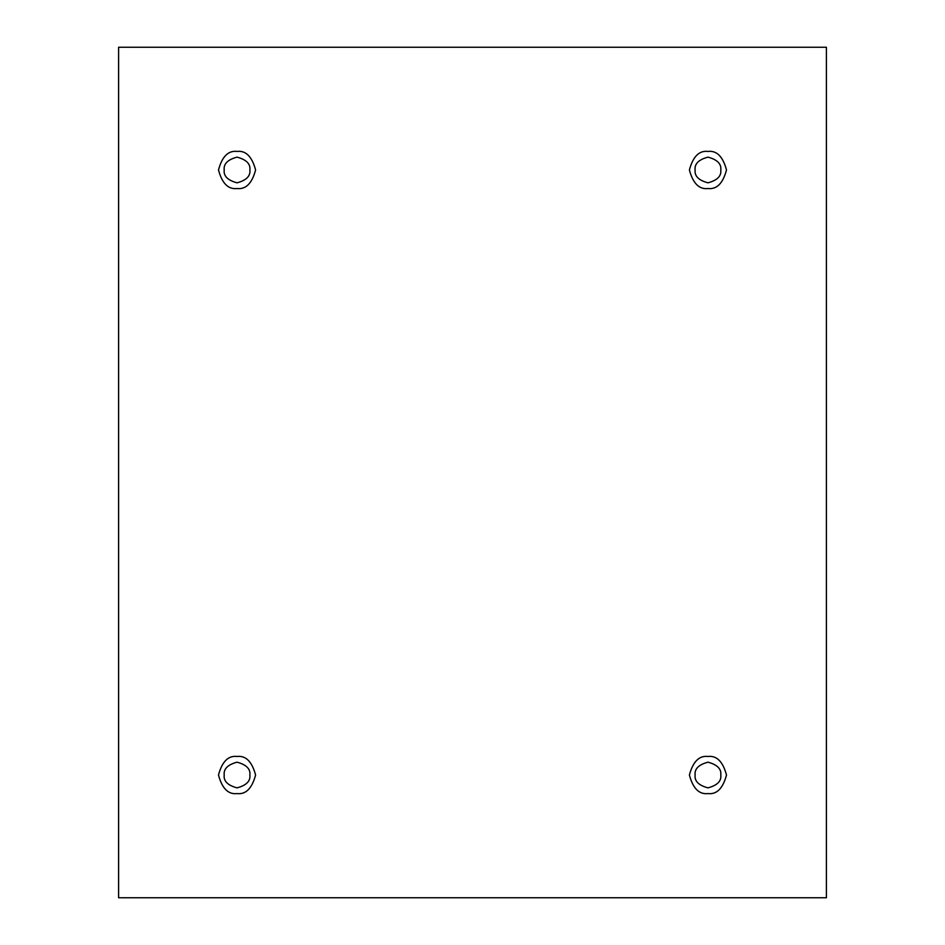 <?xml version="1.0" encoding="UTF-8"?>
<svg xmlns="http://www.w3.org/2000/svg" width="945" height="945" viewBox="0 0 945 945"><rect width="100%" height="100%" fill="white"/><g stroke="black" fill="none" stroke-linecap="round" stroke-linejoin="round"><path stroke-width="1.42" d="M237.041 188.527C245.818 189.579 251.996 183.401 255.599 169.97C251.996 156.551 245.818 150.373 237.041 151.424C245.818 150.373 251.996 156.551 255.599 169.97C251.996 183.401 245.818 189.579 237.041 188.527C228.277 189.579 222.087 183.401 218.496 169.97C222.087 156.551 228.277 150.373 237.041 151.424C228.277 150.373 222.087 156.551 218.496 169.97C222.087 183.401 228.277 189.579 237.041 188.527M224.201 169.97C223.469 176.042 227.745 180.33 237.041 182.822C246.338 180.33 250.614 176.042 249.882 169.97C250.614 163.898 246.338 159.622 237.041 157.13C227.745 159.622 223.469 163.898 224.201 169.97C223.469 163.898 227.745 159.622 237.041 157.13C246.338 159.622 250.614 163.898 249.882 169.97C250.614 176.042 246.338 180.33 237.041 182.822C227.745 180.33 223.469 176.042 224.201 169.97M707.959 188.527C716.723 189.579 722.913 183.401 726.504 169.97C722.913 156.551 716.723 150.373 707.959 151.424C716.723 150.373 722.913 156.551 726.504 169.97C722.913 183.401 716.723 189.579 707.959 188.527C699.182 189.579 693.004 183.401 689.401 169.97C693.004 156.551 699.182 150.373 707.959 151.424C699.182 150.373 693.004 156.551 689.401 169.97C693.004 183.401 699.182 189.579 707.959 188.527M695.118 169.97C694.386 176.042 698.662 180.33 707.959 182.822C717.255 180.33 721.531 176.042 720.799 169.97C721.531 163.898 717.255 159.622 707.959 157.13C698.662 159.622 694.386 163.898 695.118 169.97C694.386 163.898 698.662 159.622 707.959 157.13C717.255 159.622 721.531 163.898 720.799 169.97C721.531 176.042 717.255 180.33 707.959 182.822C698.662 180.33 694.386 176.042 695.118 169.97M707.959 793.576C716.723 794.627 722.913 788.449 726.504 775.03C722.913 761.599 716.723 755.421 707.959 756.472C716.723 755.421 722.913 761.599 726.504 775.03C722.913 788.449 716.723 794.627 707.959 793.576C699.182 794.627 693.004 788.449 689.401 775.03C693.004 761.599 699.182 755.421 707.959 756.472C699.182 755.421 693.004 761.599 689.401 775.03C693.004 788.449 699.182 794.627 707.959 793.576M695.118 775.03C694.386 781.102 698.662 785.378 707.959 787.87C717.255 785.378 721.531 781.102 720.799 775.03C721.531 768.958 717.255 764.67 707.959 762.178C698.662 764.67 694.386 768.958 695.118 775.03C694.386 768.958 698.662 764.67 707.959 762.178C717.255 764.67 721.531 768.958 720.799 775.03C721.531 781.102 717.255 785.378 707.959 787.87C698.662 785.378 694.386 781.102 695.118 775.03M237.041 793.576C245.818 794.627 251.996 788.449 255.599 775.03C251.996 761.599 245.818 755.421 237.041 756.472C245.818 755.421 251.996 761.599 255.599 775.03C251.996 788.449 245.818 794.627 237.041 793.576C228.277 794.627 222.087 788.449 218.496 775.03C222.087 761.599 228.277 755.421 237.041 756.472C228.277 755.421 222.087 761.599 218.496 775.03C222.087 788.449 228.277 794.627 237.041 793.576M224.201 775.03C223.469 781.102 227.745 785.378 237.041 787.87C246.338 785.378 250.614 781.102 249.882 775.03C250.614 768.958 246.338 764.67 237.041 762.178C227.745 764.67 223.469 768.958 224.201 775.03C223.469 768.958 227.745 764.67 237.041 762.178C246.338 764.67 250.614 768.958 249.882 775.03C250.614 781.102 246.338 785.378 237.041 787.87C227.745 785.378 223.469 781.102 224.201 775.03M118.597 47.25L826.402 47.25L826.402 897.75L118.597 897.75L118.597 47.25L118.597 897.75L826.402 897.75L826.402 47.25L118.597 47.25"/></g></svg>
